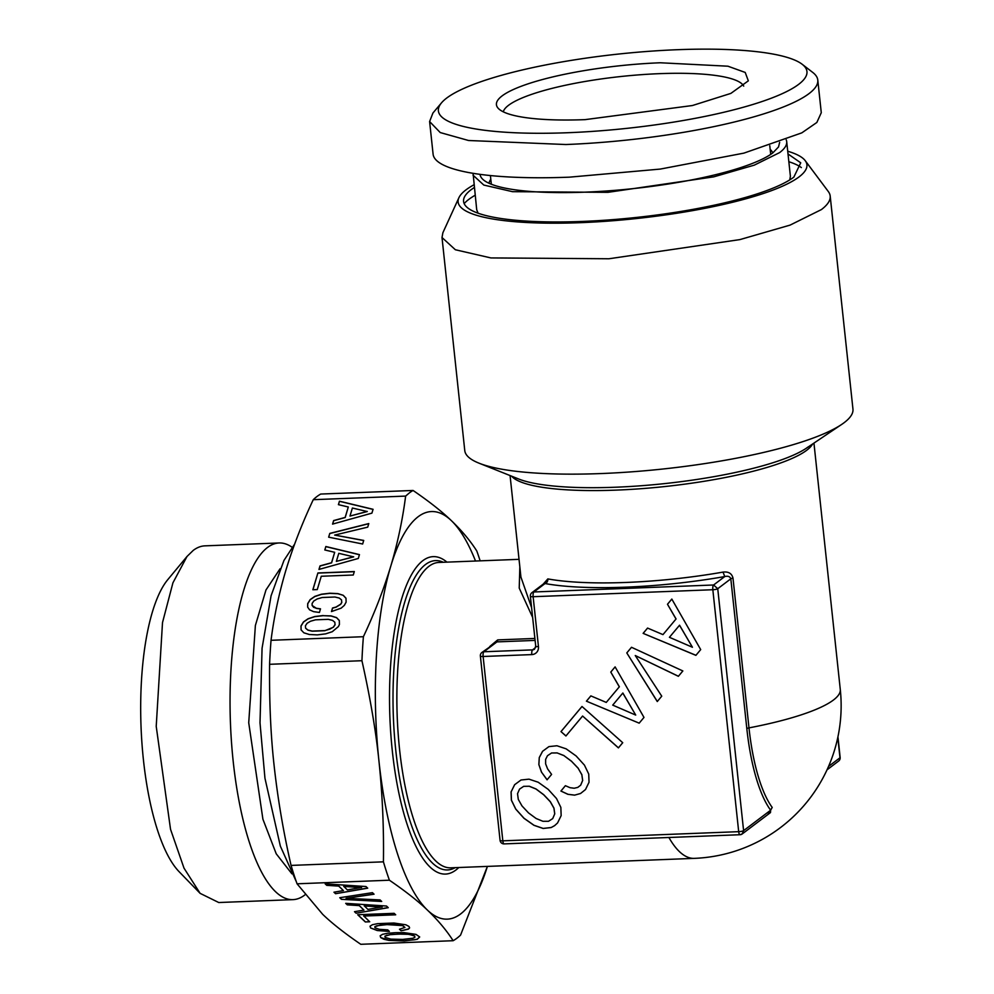 <?xml version="1.0" encoding="UTF-8"?>
<svg xmlns="http://www.w3.org/2000/svg" width="994" height="994" viewBox="0 0 994 994"><rect width="100%" height="100%" fill="white"/><g stroke="black" fill="none" stroke-linecap="round" stroke-linejoin="round"><path stroke-width="1.49" d="M529.268 786.279L535.99 789.012L543.668 794.765L550.254 801.711L553.931 808.209L554.702 813.9L552.701 818.609L548.526 821.28L542.898 821.28L536.114 818.497L528.51 812.906L521.974 805.91L518.296 799.4L517.526 793.709L519.539 789.112L523.701 786.341L529.33 786.242L536.052 788.975L543.73 794.728L550.316 801.661L553.981 808.172L554.751 813.862L552.701 818.609M523.701 786.341L529.33 786.242M519.539 789.112L523.763 786.291M514.656 784.688L511.127 791.845L511.425 800.17L515.774 809.054L524.037 818.261L534.039 825.293L543.184 828.424L551.223 827.505L554.602 825.641M511.065 791.895L511.376 800.22L515.724 809.091L523.987 818.31L533.977 825.331L543.134 828.462L551.161 827.555L554.577 825.679L557.572 822.945L561.15 815.614L560.852 807.401L556.503 798.517L548.191 789.36L538.189 782.228L528.994 779.159L521.005 780.004L514.606 784.726L511.127 791.845M695.899 655.357L700.695 649.604L671.82 599.071L667.483 604.253L676.019 619.013L662.973 634.619L647.566 628.071L643.13 633.364L695.899 655.357M626.792 652.909L657.27 701.54L661.743 696.185L635.253 655.531L678.38 676.305L682.853 670.95L631.501 647.28L626.792 652.909L657.32 701.478M639.179 723.16L643.988 717.419L615.112 666.875L610.776 672.068L619.312 686.829L606.265 702.423L590.846 695.887L586.423 701.18L639.179 723.16L586.423 701.18M618.405 747.886L622.729 742.704L581.999 706.473L560.989 731.596L565.921 735.982L582.596 716.04L618.405 747.886M541.457 772.077L547.073 779.818L551.595 774.413L547.607 768.896L545.631 763.901L545.631 759.379L547.47 755.713L551.583 752.992L557.162 752.943L563.921 755.614L571.6 761.367L578.185 768.312L581.863 774.811L582.633 780.501L580.633 785.21L577.787 787.397L574.209 788.242L570.059 787.695L565.387 785.695L560.914 791.05L567.897 794.318L574.582 795.15L580.558 793.498L585.503 789.547L589.032 782.266L588.734 774.053L584.435 765.119L576.122 755.962L566.12 748.83L556.926 745.761L548.937 746.606L542.538 751.327L539.27 757.552L538.847 764.548L541.457 772.077L547.122 779.756M544.041 583.503L545.06 583.54A156.754 31.622 -6.1 0 0 724.763 576.557L713.593 584.994A3.939 1.23 -92.2 0 0 712.835 589.728L533.132 596.711L538.462 646.634A7.89 7.318 -127.1 0 1 531.802 654.599L483.121 656.487L502.827 840.837L738.691 831.667L712.835 589.728A3.939 0.795 -6.1 0 0 717.743 588.697L730.814 578.819L746.817 728.59A118.572 36.964 87.8 0 0 770.636 810.209L770.474 812.583L742.245 833.929A3.939 3.939 0 0 1 740.008 834.724A3.939 1.23 87.8 0 0 740.269 834.625L742.232 833.916L743.599 830.636L717.743 588.697L713.593 584.994L533.89 591.977L545.06 583.54A3.939 3.193 100.4 0 0 547.843 578.906L543.146 584.186M530.374 596.238A3.939 0.795 173.9 0 0 533.132 596.711A3.939 1.23 -92.2 0 1 533.89 591.977L531.927 592.685A3.939 3.939 0 0 0 530.374 596.238L535.716 646.162L534.524 649.181A3.939 3.665 -127.1 0 1 532.548 649.877L483.879 651.766L496.95 641.888L535.095 640.409M489.731 646.547L497.683 639.9A3.939 1.23 87.8 0 1 496.95 641.888L481.916 652.462A3.939 3.939 0 0 0 480.375 656.028A3.939 0.795 173.9 0 0 483.121 656.487A3.939 1.23 -92.2 0 1 483.879 651.766L481.928 652.474M504.144 843.894A3.939 1.23 87.8 0 1 502.827 840.837A3.939 0.795 173.9 0 1 500.069 840.365A3.939 3.939 0 0 0 504.144 843.894L740.008 834.724A3.939 1.23 87.8 0 1 738.691 831.667A3.939 0.795 -6.1 0 0 743.599 830.636L770.636 810.209L772.214 807.439L767.964 814.484M643.13 633.364L695.937 655.294M647.579 628.084L643.193 633.327M662.973 634.619L676.019 619.013M667.483 604.253L676.082 618.964M671.832 599.084L667.546 604.203M631.513 647.293L626.854 652.872M635.253 655.531L678.417 676.255M590.871 695.887L586.485 701.13M606.265 702.423L619.312 686.829M610.776 672.068L619.374 686.779M615.112 666.899L610.838 672.019M582.596 716.04L618.442 747.836M560.989 731.596L565.959 735.92M582.012 706.486L561.051 731.547M538.847 764.548L541.519 772.027M539.27 757.552L538.91 764.51M542.6 751.29L539.332 757.515M574.582 795.15L580.62 793.461M567.897 794.318L574.631 795.101M560.914 791.05L567.959 794.268M565.4 785.707L560.976 791M577.787 787.397L580.633 785.21M582.633 780.501L580.695 785.173M581.863 774.811L582.683 780.464M578.185 768.312L581.925 774.773M571.6 761.367L578.247 768.263M563.921 755.614L571.662 761.329M557.162 752.943L563.983 755.577M551.583 752.992L557.212 752.893M547.47 755.713L551.645 752.943M679.561 625.214L692.433 647.256L669.422 637.303L679.561 625.214M622.853 693.017L635.713 715.071L612.714 705.119L622.853 693.017M732.988 578.098C731.832 573.463 728.503 571.451 723.023 572.097L724.763 576.557C727.981 575.774 729.994 576.52 730.814 578.819A3.939 0.795 173.9 0 1 732.988 578.098L748.991 727.881A115.59 36.045 87.8 0 0 772.214 807.439M679.511 625.251L692.433 647.256M622.791 693.066L635.713 715.071M531.604 607.682L520.931 577.092M532.635 617.411L519.228 588.1L519.837 566.915M442.007 237.516L464.77 450.58A195.197 39.375 -6.1 0 0 479.033 463.179A195.197 39.375 -6.1 0 0 663.048 468.994A195.197 39.375 -6.1 0 0 841.682 424.426A195.197 39.375 -6.1 0 0 844.192 422.636A195.197 39.375 -6.1 0 0 852.951 409.093L830.189 196.029A195.197 39.375 173.9 0 1 821.417 209.572L790.093 225.104L739.871 239.604L608.924 258.763L490.912 257.931L455.364 249.755L442.007 237.516L442.889 232.72L458.905 197.707A175.391 35.386 173.9 0 1 466 189.854A175.391 35.386 173.9 0 1 474.039 184.76M458.806 867.514A158.829 49.526 -92.2 0 1 455.898 870.023A158.829 49.526 -92.2 0 1 392.319 750.917A158.829 49.526 -92.2 0 1 422.835 560.666A158.829 49.526 -92.2 0 1 446.94 562.132M837.805 737.461L839.98 757.776A3.939 3.665 52.9 0 1 838.613 761.069A3.939 3.939 0 0 0 840.154 757.503A3.939 0.795 -6.1 0 1 839.98 757.776L828.561 766.411M787.72 151.237A175.391 35.386 173.9 0 1 805.239 160.693L828.313 191.531A195.197 39.375 173.9 0 1 830.189 196.029M805.239 160.693A175.391 35.386 173.9 0 1 799.052 176.907A175.391 35.386 173.9 0 1 597.866 221.799A175.391 35.386 173.9 0 1 458.905 197.707M474.324 187.468L471.193 189.643A169.924 34.281 173.9 0 0 463.776 198.825A169.924 34.281 173.9 0 0 602.612 220.37A169.924 34.281 173.9 0 0 793.846 177.118L800.729 162.817L788.006 153.946M464.161 203.621A173.503 35.001 173.9 0 1 468.82 199.384A173.503 35.001 173.9 0 1 475.157 195.246M788.838 161.724A173.503 35.001 173.9 0 1 801.363 167.576M789.77 179.889L790.392 176.224L786.701 141.657A157.735 31.82 -6.1 0 0 786.242 139.856M473.082 173.329L476.71 209.746L478.089 213.201M473.02 175.18L483.805 185.058L512.531 191.68L607.893 192.339L713.717 176.857L754.297 165.141L779.619 152.604A157.735 31.82 -6.1 0 0 786.701 141.657M480.065 174.36A150.641 30.392 -6.1 0 0 482.102 178.609A150.641 30.392 -6.1 0 0 619.66 189.941A150.641 30.392 -6.1 0 0 772.872 152.865L778.538 146.938L779.631 142.341M441.522 102.829L432.912 113.043L429.607 121.554L433.098 154.194A195.197 39.375 -6.1 0 0 569.363 177.168L660.277 169.079L743.897 153.126L801.81 132.861L816.844 122.473L821.28 112.707L817.789 80.067A195.197 39.375 -6.1 0 0 812.769 72.45L802.195 64.287A185.331 37.387 173.9 0 1 748.147 105.886A185.331 37.387 173.9 0 1 567.773 132.724A185.331 37.387 173.9 0 1 441.522 102.829A185.331 37.387 173.9 0 1 677.573 49.7A185.331 37.387 173.9 0 1 802.195 64.287M429.607 121.554L440.243 132.562L468.559 140.502L565.884 144.528A195.197 39.375 -6.1 0 0 817.789 80.067M660.277 62.771A126.946 25.608 -6.1 0 0 497.659 107.638A126.946 25.608 -6.1 0 0 585.068 119.64L692.433 105.526L730.863 93.399L748.333 80.837L745.202 72.438L727.919 66.2L660.277 62.771M743.723 86.118A121.256 24.465 -6.1 0 0 659.618 73.655A121.256 24.465 -6.1 0 0 508.58 105.277A121.256 24.465 -6.1 0 0 503.275 111.813M310.501 621.25L315.496 619.821L328.244 619.337L332.543 620.393L334.804 622.207L335.053 624.642L333.325 627.127L329.859 629.165L324.814 630.594L312.166 631.078L307.867 630.022L305.618 628.208L305.406 625.798L307.096 623.275L310.501 621.25M334.804 622.207L335.102 624.766L333.363 627.251L324.852 630.718L312.203 631.202L307.916 630.146L305.618 628.208M339.314 620.579L336.593 617.721L331.139 616.031L323.149 615.671L314.763 616.665L308.14 618.864L303.493 622.058L301.033 626.096L301.107 629.91M323.112 615.547L314.713 616.541L308.09 618.74L303.456 621.933L300.996 625.971L301.07 629.873L303.866 632.818L309.32 634.495L317.297 634.893L325.647 633.861L332.257 631.712L338.42 626.568L339.414 624.481L339.314 620.504L336.556 617.597L331.089 615.907L323.149 615.671M271.039 640.298L363.394 636.707C374.539 613.049 383.672 589.529 390.779 566.158C397.712 542.786 402.657 519.427 405.627 496.093L313.272 499.684C302.114 523.341 292.994 546.849 285.887 570.233C278.954 593.604 273.996 616.951 271.039 640.298A228.608 71.282 87.8 0 0 269.585 664.303L361.94 660.712A228.608 71.282 -92.2 0 1 363.394 636.707M371.918 513.14L373.073 509.301L339.451 501.187L338.42 504.654L348.298 506.99L345.166 517.414L333.636 520.57L332.568 524.111L371.918 513.14M328.654 537.17L362.648 544.004L363.717 540.425L334.667 535.083L367.718 527.143L368.786 523.565L329.784 533.405L328.654 537.17M358.312 558.454L359.455 554.615L325.846 546.514L324.802 549.968L334.68 552.304L331.549 562.728L320.018 565.897L318.962 569.438L358.312 558.454M353.28 575.017L354.324 571.55L317.894 572.966L312.849 589.753L317.26 589.591L321.261 576.259L353.28 575.017M313.545 611.645L319.422 612.453L320.503 608.837L316.328 608.266L312.128 605.483L312.104 603.482L313.781 600.997L317.198 598.96L322.205 597.506L334.953 597.009L339.252 598.065L341.514 599.879L341.762 602.327L340.693 604.153L336.034 607.048L332.53 608.005L331.462 611.583L341.153 608.154L344.322 605.383L346.111 602.153L345.999 598.214L343.241 595.307L337.798 593.592L329.809 593.232L321.422 594.226L314.8 596.412L310.153 599.606L307.693 603.644L307.643 607.11L309.581 609.831L313.545 611.645M291.068 865.414A228.608 71.282 87.8 0 0 297.057 883.803L322.652 914.294C331.934 923.252 344.645 933.254 360.785 944.3L453.14 940.709C446.579 930.446 438.056 920.27 427.544 910.218C418.263 901.26 405.552 891.258 389.412 880.212A228.608 71.282 -92.2 0 1 383.423 861.835L291.068 865.414C283.402 832.015 277.724 798.58 274.058 765.107C270.728 735.324 269.237 701.727 269.585 664.303M405.627 496.093L409.304 492.949A228.608 71.282 -92.2 0 1 413.069 490.464L320.714 494.055A228.608 71.282 87.8 0 0 316.949 496.528A228.608 71.282 87.8 0 0 313.272 499.684M383.423 861.835C383.933 828.114 382.442 794.517 378.95 761.031A203.969 63.604 -92.2 0 1 390.779 566.158A203.969 63.604 -92.2 0 1 451.201 520.483C461.701 530.535 470.237 540.699 476.785 550.974A228.608 71.282 87.8 0 1 480.152 560.84M413.069 490.464C429.197 501.51 441.908 511.512 451.201 520.483A203.969 63.604 -92.2 0 1 475.53 561.026M453.14 940.709A228.608 71.282 87.8 0 0 456.892 938.237A228.608 71.282 87.8 0 0 460.582 935.081L487.395 866.395A203.969 63.604 -92.2 0 1 427.544 910.218A203.969 63.604 -92.2 0 1 378.95 761.031C375.918 731.236 370.24 697.8 361.94 660.712M339.451 501.187L338.494 504.666M373.036 509.4L339.501 501.311M348.298 506.99L345.204 517.539L333.673 520.694L332.655 524.087M334.667 535.083L363.692 540.537M329.784 533.405L328.716 537.195M368.749 523.701L329.822 533.529M325.846 546.514L324.876 549.993M359.43 554.727L325.883 546.638M334.68 552.304L331.598 562.852L320.068 566.021L319.049 569.413M317.894 572.966L312.936 589.753M354.286 571.687L317.943 573.091M316.328 608.266L313.582 607.272L312.128 605.483M320.478 608.962L316.365 608.39M341.514 599.879L341.799 602.451L340.731 604.277L336.071 607.172L332.58 608.129L331.549 611.558M343.241 595.307L337.836 593.716L329.859 593.356L321.46 594.35L314.837 596.537L310.19 599.73L307.742 603.768L307.68 607.172M345.999 598.301L343.29 595.431M367.283 511.537L349.975 516.072L352.398 508.021L367.283 511.537M353.678 556.864L336.37 561.386L338.78 553.335L353.678 556.864M297.057 883.803L389.412 880.212M367.246 511.413L349.975 516.072M353.64 556.739L336.37 561.386M335.562 893.705L367.705 888.176L365.966 886.524L325.175 883.852L326.74 885.343L338.693 886.101L343.415 890.587L333.959 892.19L335.562 893.705L367.556 888.04M339.774 897.706L341.476 899.334L381.696 901.459L380.068 899.918L346.086 898.315L374.055 894.202L372.427 892.662L339.774 897.706M377.235 930.533L389.375 931.428L387.735 929.875L379.273 929.303L374.999 927.787L374.837 926.694L376.801 925.762L387.051 924.606L402.533 925.6L404.943 927.427L399.476 929.241L401.104 930.782L408.472 929.117L409.615 927.874L409.006 926.47L405.887 924.793L393.91 923.016L377.534 923.662L372.39 924.731L370.041 926.197L370.588 927.961L377.235 930.533L389.201 931.254M363.68 916.058L395.699 914.803L394.121 913.324L357.703 914.729L365.307 921.96L369.718 921.786L363.692 915.896L395.525 914.654M356.101 913.213L388.244 907.684L386.504 906.031L345.713 903.347L347.279 904.838L359.232 905.609L363.953 910.094L354.498 911.684L356.101 913.213L388.095 907.547M415.989 934.385L404.024 932.62L395.525 932.658L387.648 933.267L382.504 934.335L380.155 935.801L380.702 937.566L383.759 939.218L388.878 940.399L404.297 940.983L417.281 939.293L419.692 936.969L415.989 934.385M326.74 885.343L338.706 885.94L343.415 890.587M325.361 883.865L326.753 885.169M334.108 892.165L335.574 893.544M341.476 899.334L381.51 901.285M346.086 898.315L373.906 894.066M339.923 897.694L341.489 899.172M374.837 926.694L380.851 924.867L393.599 924.37L402.533 925.439L404.943 927.427M401.104 930.782L408.472 928.955L409.578 927.775M399.638 929.216L401.116 930.62M370.588 927.961L377.248 930.372M370.091 926.159L370.6 927.8M365.307 921.96L369.557 921.637M357.877 914.729L365.32 921.798M347.279 904.838L359.244 905.447L363.953 910.094M345.9 903.36L347.291 904.677M354.647 911.66L356.113 913.051M380.702 937.566L388.89 940.237L404.309 940.809L415.045 939.703L417.281 939.131L419.692 936.957M380.205 935.764L380.714 937.404M343.713 886.288L361.592 887.394L347.353 889.916L343.713 886.288M364.251 905.782L382.131 906.901L367.892 909.411L364.251 905.782M397.178 934.049L408.944 934.335L414.771 936.075L414.883 937.33L412.858 938.261L402.657 939.417L390.866 939.119L385.113 937.392L384.939 936.124L390.965 934.472L403.713 933.975M291.913 873.838L276.233 853.809L262.913 819.23L248.724 722.75L255.383 625.462L265.982 589.951L280.06 568.767M343.7 886.449L361.58 887.555M364.239 905.944L382.118 907.062M403.701 934.136L408.944 934.335M408.944 934.497L412.659 935.043M412.647 935.205L414.771 936.075M414.771 936.236L414.883 937.33M384.926 936.286L386.902 935.18M386.902 935.354L390.965 934.472M390.953 934.633L397.165 934.211M304.947 894.873A178.473 55.652 -92.2 0 1 304.636 895.109A178.473 55.652 -92.2 0 1 292.994 899.632A178.473 55.652 -92.2 0 1 231.515 742.493A178.473 55.652 -92.2 0 1 267.485 547.495A178.473 55.652 -92.2 0 1 279.14 542.972A178.473 55.652 -92.2 0 1 292.124 547.259M279.14 542.972L204.901 545.855A178.473 55.652 87.8 0 0 193.258 550.378L187.034 556.441L172.931 582.807L162.507 622.592L156.22 726.341L170.533 829.307L184.014 868.16L200.129 893.357L218.755 902.527L292.994 899.632M187.034 556.441L167.75 579.676A154.679 48.234 87.8 0 0 141.049 726.937A154.679 48.234 87.8 0 0 179.094 871.676L200.129 893.357M538.462 646.634A3.939 0.795 173.9 0 1 535.716 646.162M531.802 654.599A3.939 1.23 -92.2 0 1 532.548 649.877L535.592 647.579M668.9 837.495A152.803 47.65 87.8 0 0 694.272 858.369A152.803 152.803 0 0 0 840.278 689.438A152.803 30.826 173.9 0 1 833.419 700.037A152.803 30.826 173.9 0 1 748.991 727.881A3.939 0.795 -6.1 0 0 746.817 728.59M723.023 572.097A152.803 30.826 173.9 0 1 547.843 578.906M497.683 639.9L534.884 638.446M487.917 726.664A152.803 47.65 87.8 0 0 491.968 764.498M812.607 443.995A152.803 30.826 173.9 0 1 807.476 449.673A152.803 30.826 173.9 0 1 806.73 450.257A152.803 30.826 173.9 0 1 650.735 487.917A152.803 30.826 173.9 0 1 511.587 476.163M519.03 559.336L438.901 562.442A152.803 47.65 87.8 0 0 428.936 566.319A152.803 47.65 87.8 0 0 428.066 567.002A152.803 47.65 87.8 0 0 398.234 734.715A152.803 47.65 87.8 0 0 450.767 867.824L694.272 858.369M808.085 446.965L806.246 448.282A154.778 31.224 173.9 0 1 664.613 483.606A154.778 31.224 173.9 0 1 518.706 479.009L479.033 463.179M443.336 562.269A154.778 48.259 87.8 0 0 425.482 564.53A154.778 48.259 87.8 0 0 424.612 565.213A154.778 48.259 87.8 0 0 395.463 747.277A154.778 48.259 87.8 0 0 455.202 867.65M490.8 179.218A142.763 28.801 -6.1 0 0 489.085 183.294M772.711 152.989A142.763 28.801 -6.1 0 0 770.176 149.361M480.375 656.028L500.069 840.365M531.914 592.673L544.103 583.453M510.071 475.567L520.943 577.216M813.949 443.088L840.278 689.438M806.246 448.282L841.682 424.426M827.033 769.828L838.613 761.069M837.942 736.815L840.154 757.503M491.334 184.25L490.402 175.565M770.71 154.393L769.778 145.708M296.274 881.579L280.345 846.105L264.951 778.215L260.006 722.824L262.068 648.225L271.076 595.779L283.936 560.479L294.597 544.19"/></g></svg>
